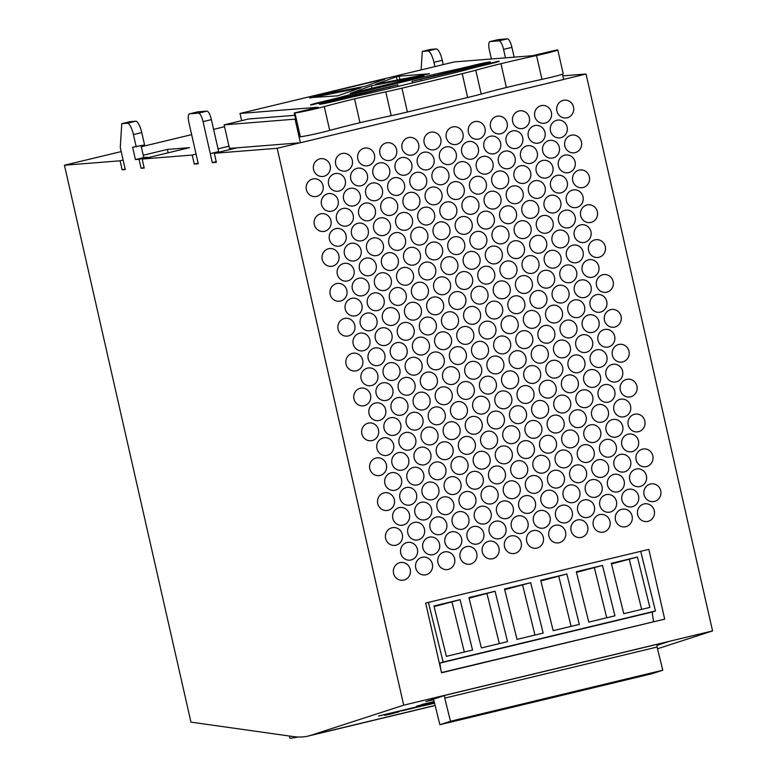 <?xml version="1.0" encoding="UTF-8"?>
<svg xmlns="http://www.w3.org/2000/svg" width="777" height="777" viewBox="0 0 777 777"><rect width="100%" height="100%" fill="white"/><g stroke="black" fill="none" stroke-linecap="round" stroke-linejoin="round"><path stroke-width="1.17" d="M141.084 145.765L143.764 157.566L147.377 157.284L139.034 159.295L135.421 159.576L132.614 147.222L144.571 144.93L141.764 132.576A11.937 3.37 -103.5 0 0 135.722 121.222L130.118 121.668L121.766 123.679L120.26 147.465L125.272 169.561L122.135 169.813L120.085 160.8L123.116 160.072M135.421 159.576L143.764 157.566M434.906 66.589L433.935 62.315L442.278 60.315A11.937 3.37 -103.5 0 0 436.237 48.951L430.633 49.398L422.29 51.408L421.105 69.911M442.278 60.315L443.249 64.578M136.228 146.94L133.421 134.586L141.764 132.576M143.24 155.235L167.385 149.427L189.481 147.669L142.172 159.042L192.22 155.05L196.076 154.128M218.036 148.844L228.972 146.212M237.121 147.805L214.306 153.292L277.175 148.29L300 142.803M563.636 79.4L586.043 74.009L712.567 630.914L403.7 705.186L311.043 735.256A447.503 126.408 76.5 0 1 308.362 736.013A447.503 126.408 76.5 0 1 302.787 736.897L302.438 736.926A447.503 126.408 76.5 0 1 293.745 736.635L190.957 722.134L64.433 165.229L121.193 151.583M562.83 75.864L586.043 74.009M141.307 146.746L191.647 134.644M213.607 129.361L224.553 126.729M64.433 165.229L120.085 160.8M422.29 51.408L427.894 50.961A11.937 3.37 76.5 0 1 433.935 62.315M121.766 123.679L127.379 123.232A11.937 3.37 76.5 0 1 133.421 134.586M277.175 148.29L403.7 705.186M214.306 153.292L216.356 162.306L212.306 162.626L203.05 121.639L211.393 119.629A8.955 2.525 -103.5 0 0 206.867 111.121L197.863 111.83A8.955 2.525 -103.5 0 0 197.746 111.849A8.955 2.525 -103.5 0 0 197.64 111.888M192.22 155.05L194.26 164.064L198.261 163.743L188.947 122.766A8.955 2.525 76.5 0 1 189.403 113.86A8.955 2.525 76.5 0 1 189.51 113.84L198.523 113.121A8.955 2.525 76.5 0 1 203.05 121.639M142.172 159.042L144.221 168.046L141.074 168.298L139.034 159.295M391.715 713.607L388.733 714.374L391.695 713.548M392.579 713.393L387.626 714.665L392.589 713.422M389.85 714.248L398.863 711.868L389.85 714.248M422.911 705.817L423.921 705.633L422.921 705.875M423.902 705.574L401.311 710.994A49.194 1.039 -13.9 0 1 402.243 710.586L402.263 710.644A49.194 1.039 166.1 0 0 401.33 711.042M402.243 710.586L403.166 710.285L402.263 710.644M403.166 710.285L404.496 709.896L403.185 710.343M404.496 709.896L407.42 709.139M407.469 709.129L404.506 709.955M415.802 707.128L407.478 709.187M409.528 708.993L417.346 706.837M409.537 708.983L411.15 708.702L409.537 709.042M411.13 708.643L413.908 707.964L411.15 708.702M413.908 707.964L420.474 705.837L413.927 708.022M420.474 705.837L421.377 705.594L420.483 705.895M421.377 705.594L428.292 703.933L421.387 705.652M422.047 706.05L428.418 703.913M423.824 705.71L434.566 703.214M431.381 703.729L433.275 703.311L431.39 703.787M433.265 703.253L434.479 702.855M434.489 702.913L433.275 703.311M384.751 715.355L398.863 711.868M378.632 716.064L418.201 706.546L378.923 715.967M378.914 715.908L418.492 706.448M399.834 711.208L393.531 712.703L399.834 711.208M394.969 712.227L393.512 712.645M394.959 712.169L396.357 711.8M402.389 710.353L403.176 710.188M428.749 703.923L434.401 702.563M434.421 702.622L428.768 703.981M428.477 704.079L434.421 702.651M422.047 704.409L428.545 703.02L416.55 706.196L434.168 701.612M428.535 702.962L434.052 701.495M434.071 701.553L428.545 703.02M430.371 702.622L433.44 702.136M425.116 703.865L416.55 706.196M657.497 648.785L712.567 630.914M433.615 699.727L425.893 701.592L445.59 695.201L668.754 641.53L656.915 645.376M514.141 57.168L511.917 47.368A8.955 2.525 -103.5 0 0 507.381 38.85L498.378 39.569A8.955 2.525 -103.5 0 0 498.261 39.588A8.955 2.525 -103.5 0 0 498.154 39.617M491.385 58.974L489.461 50.495A8.955 2.525 76.5 0 1 489.918 41.589A8.955 2.525 76.5 0 1 490.025 41.579L499.038 40.86A8.955 2.525 76.5 0 1 503.564 49.378L511.917 47.368M505.487 57.857L503.564 49.378M122.135 169.813L125.165 169.075M141.074 168.298L144.114 167.57M194.26 164.064L198.116 163.141M212.306 162.626L216.21 161.684M218.609 151.622L218.745 152.224M211.393 119.629L218.658 151.602L210.314 153.613M167.385 149.427L168.153 152.797M664.694 619.133L441.54 672.795L425.689 603.039L648.844 549.368L664.694 619.133L441.482 672.571M492.657 558.731A8.955 8.576 -94.6 0 1 482.119 550.689A8.955 8.576 -94.6 0 1 489.966 541.093A8.955 8.576 -94.6 0 1 492.657 558.731M647.989 521.377A8.955 8.576 -94.6 0 1 637.461 513.335A8.955 8.576 -94.6 0 1 645.298 503.739A8.955 8.576 -94.6 0 1 647.989 521.377M603.612 532.051A8.955 8.576 -94.6 0 1 593.074 524.009A8.955 8.576 -94.6 0 1 600.912 514.403A8.955 8.576 -94.6 0 1 603.612 532.051M426.078 574.737A8.955 8.576 -94.6 0 1 415.549 566.705A8.955 8.576 -94.6 0 1 423.387 557.099A8.955 8.576 -94.6 0 1 426.078 574.737M537.033 548.057A8.955 8.576 -94.6 0 1 526.505 540.015A8.955 8.576 -94.6 0 1 534.343 530.419A8.955 8.576 -94.6 0 1 537.033 548.057M581.419 537.383A8.955 8.576 -94.6 0 1 570.891 529.351A8.955 8.576 -94.6 0 1 578.729 519.745A8.955 8.576 -94.6 0 1 581.419 537.383M484.731 523.853A8.955 8.576 -94.6 0 1 474.203 515.811A8.955 8.576 -94.6 0 1 482.041 506.206A8.955 8.576 -94.6 0 1 484.731 523.853M462.538 529.186A8.955 8.576 -94.6 0 1 452.01 521.153A8.955 8.576 -94.6 0 1 459.848 511.548A8.955 8.576 -94.6 0 1 462.538 529.186M640.063 486.499A8.955 8.576 -94.6 0 1 629.535 478.457A8.955 8.576 -94.6 0 1 637.373 468.852A8.955 8.576 -94.6 0 1 640.063 486.499M617.87 491.831A8.955 8.576 -94.6 0 1 607.342 483.799A8.955 8.576 -94.6 0 1 615.18 474.193A8.955 8.576 -94.6 0 1 617.87 491.831M595.687 497.173A8.955 8.576 -94.6 0 1 585.149 489.131A8.955 8.576 -94.6 0 1 592.997 479.526A8.955 8.576 -94.6 0 1 595.687 497.173M395.969 545.201A8.955 8.576 -94.6 0 1 385.441 537.16A8.955 8.576 -94.6 0 1 393.279 527.554A8.955 8.576 -94.6 0 1 395.969 545.201M411.062 559.964A8.955 8.576 -94.6 0 1 400.524 551.923A8.955 8.576 -94.6 0 1 408.372 542.317A8.955 8.576 -94.6 0 1 411.062 559.964M433.177 554.642A8.955 8.576 -94.6 0 1 422.649 546.6A8.955 8.576 -94.6 0 1 430.487 536.994A8.955 8.576 -94.6 0 1 433.177 554.642M529.108 513.179A8.955 8.576 -94.6 0 1 518.58 505.137A8.955 8.576 -94.6 0 1 526.418 495.541A8.955 8.576 -94.6 0 1 529.108 513.179M551.301 507.847A8.955 8.576 -94.6 0 1 540.773 499.805A8.955 8.576 -94.6 0 1 548.611 490.2A8.955 8.576 -94.6 0 1 551.301 507.847M573.494 502.505A8.955 8.576 -94.6 0 1 562.966 494.463A8.955 8.576 -94.6 0 1 570.804 484.867A8.955 8.576 -94.6 0 1 573.494 502.505M588.034 517.404A8.955 8.576 -94.6 0 1 577.496 509.362A8.955 8.576 -94.6 0 1 585.334 499.757A8.955 8.576 -94.6 0 1 588.034 517.404M476.806 488.976A8.955 8.576 -94.6 0 1 466.278 480.934A8.955 8.576 -94.6 0 1 474.116 471.328A8.955 8.576 -94.6 0 1 476.806 488.976M454.613 494.308A8.955 8.576 -94.6 0 1 444.085 486.266A8.955 8.576 -94.6 0 1 451.923 476.67A8.955 8.576 -94.6 0 1 454.613 494.308M632.138 451.622A8.955 8.576 -94.6 0 1 621.61 443.58A8.955 8.576 -94.6 0 1 629.448 433.974A8.955 8.576 -94.6 0 1 632.138 451.622M609.955 456.954A8.955 8.576 -94.6 0 1 599.417 448.912A8.955 8.576 -94.6 0 1 607.255 439.316A8.955 8.576 -94.6 0 1 609.955 456.954M587.762 462.296A8.955 8.576 -94.6 0 1 577.233 454.254A8.955 8.576 -94.6 0 1 585.071 444.648A8.955 8.576 -94.6 0 1 587.762 462.296M388.044 510.314A8.955 8.576 -94.6 0 1 377.515 502.282A8.955 8.576 -94.6 0 1 385.353 492.676A8.955 8.576 -94.6 0 1 388.044 510.314M403.137 525.077A8.955 8.576 -94.6 0 1 392.608 517.045A8.955 8.576 -94.6 0 1 400.446 507.439A8.955 8.576 -94.6 0 1 403.137 525.077M425.252 519.764A8.955 8.576 -94.6 0 1 414.724 511.722A8.955 8.576 -94.6 0 1 422.562 502.117A8.955 8.576 -94.6 0 1 425.252 519.764M521.192 478.302A8.955 8.576 -94.6 0 1 510.654 470.26A8.955 8.576 -94.6 0 1 518.492 460.654A8.955 8.576 -94.6 0 1 521.192 478.302M543.376 472.96A8.955 8.576 -94.6 0 1 532.847 464.928A8.955 8.576 -94.6 0 1 540.685 455.322A8.955 8.576 -94.6 0 1 543.376 472.96M565.569 467.628A8.955 8.576 -94.6 0 1 555.04 459.586A8.955 8.576 -94.6 0 1 562.878 449.99A8.955 8.576 -94.6 0 1 565.569 467.628M580.108 482.527A8.955 8.576 -94.6 0 1 569.57 474.485A8.955 8.576 -94.6 0 1 577.418 464.879A8.955 8.576 -94.6 0 1 580.108 482.527M468.881 454.098A8.955 8.576 -94.6 0 1 458.352 446.056A8.955 8.576 -94.6 0 1 466.19 436.451A8.955 8.576 -94.6 0 1 468.881 454.098M446.688 459.43A8.955 8.576 -94.6 0 1 436.159 451.388A8.955 8.576 -94.6 0 1 443.997 441.792A8.955 8.576 -94.6 0 1 446.688 459.43M624.213 416.744A8.955 8.576 -94.6 0 1 613.684 408.702A8.955 8.576 -94.6 0 1 621.522 399.096A8.955 8.576 -94.6 0 1 624.213 416.744M602.029 422.076A8.955 8.576 -94.6 0 1 591.491 414.034A8.955 8.576 -94.6 0 1 599.339 404.438A8.955 8.576 -94.6 0 1 602.029 422.076M579.836 427.408A8.955 8.576 -94.6 0 1 569.308 419.376A8.955 8.576 -94.6 0 1 577.146 409.77A8.955 8.576 -94.6 0 1 579.836 427.408M380.118 475.437A8.955 8.576 -94.6 0 1 369.59 467.404A8.955 8.576 -94.6 0 1 377.428 457.799A8.955 8.576 -94.6 0 1 380.118 475.437M395.211 490.2A8.955 8.576 -94.6 0 1 384.683 482.167A8.955 8.576 -94.6 0 1 392.521 472.562A8.955 8.576 -94.6 0 1 395.211 490.2M417.336 484.887A8.955 8.576 -94.6 0 1 406.798 476.845A8.955 8.576 -94.6 0 1 414.636 467.239A8.955 8.576 -94.6 0 1 417.336 484.887M513.267 443.424A8.955 8.576 -94.6 0 1 502.729 435.382A8.955 8.576 -94.6 0 1 510.576 425.777A8.955 8.576 -94.6 0 1 513.267 443.424M535.45 438.082A8.955 8.576 -94.6 0 1 524.922 430.05A8.955 8.576 -94.6 0 1 532.76 420.444A8.955 8.576 -94.6 0 1 535.45 438.082M557.643 432.75A8.955 8.576 -94.6 0 1 547.115 424.708A8.955 8.576 -94.6 0 1 554.953 415.103A8.955 8.576 -94.6 0 1 557.643 432.75M572.183 447.649A8.955 8.576 -94.6 0 1 561.654 439.607A8.955 8.576 -94.6 0 1 569.492 430.002A8.955 8.576 -94.6 0 1 572.183 447.649M460.955 419.211A8.955 8.576 -94.6 0 1 450.427 411.179A8.955 8.576 -94.6 0 1 458.265 401.573A8.955 8.576 -94.6 0 1 460.955 419.211M438.762 424.553A8.955 8.576 -94.6 0 1 428.234 416.511A8.955 8.576 -94.6 0 1 436.072 406.905A8.955 8.576 -94.6 0 1 438.762 424.553M616.297 381.857A8.955 8.576 -94.6 0 1 605.759 373.824A8.955 8.576 -94.6 0 1 613.597 364.219A8.955 8.576 -94.6 0 1 616.297 381.857M594.104 387.199A8.955 8.576 -94.6 0 1 583.576 379.157A8.955 8.576 -94.6 0 1 591.414 369.551A8.955 8.576 -94.6 0 1 594.104 387.199M571.911 392.531A8.955 8.576 -94.6 0 1 561.382 384.498A8.955 8.576 -94.6 0 1 569.22 374.893A8.955 8.576 -94.6 0 1 571.911 392.531M372.193 440.559A8.955 8.576 -94.6 0 1 361.664 432.517A8.955 8.576 -94.6 0 1 369.502 422.921A8.955 8.576 -94.6 0 1 372.193 440.559M387.286 455.322A8.955 8.576 -94.6 0 1 376.758 447.28A8.955 8.576 -94.6 0 1 384.596 437.684A8.955 8.576 -94.6 0 1 387.286 455.322M409.411 450A8.955 8.576 -94.6 0 1 398.873 441.967A8.955 8.576 -94.6 0 1 406.721 432.362A8.955 8.576 -94.6 0 1 409.411 450M505.341 408.547A8.955 8.576 -94.6 0 1 494.803 400.505A8.955 8.576 -94.6 0 1 502.651 390.899A8.955 8.576 -94.6 0 1 505.341 408.547M527.534 403.205A8.955 8.576 -94.6 0 1 516.996 395.163A8.955 8.576 -94.6 0 1 524.834 385.567A8.955 8.576 -94.6 0 1 527.534 403.205M549.718 397.873A8.955 8.576 -94.6 0 1 539.189 389.831A8.955 8.576 -94.6 0 1 547.027 380.225A8.955 8.576 -94.6 0 1 549.718 397.873M564.257 412.762A8.955 8.576 -94.6 0 1 553.729 404.73A8.955 8.576 -94.6 0 1 561.567 395.124A8.955 8.576 -94.6 0 1 564.257 412.762M453.03 384.333A8.955 8.576 -94.6 0 1 442.502 376.301A8.955 8.576 -94.6 0 1 450.339 366.695A8.955 8.576 -94.6 0 1 453.03 384.333M430.846 389.675A8.955 8.576 -94.6 0 1 420.308 381.633A8.955 8.576 -94.6 0 1 428.146 372.028A8.955 8.576 -94.6 0 1 430.846 389.675M608.372 346.979A8.955 8.576 -94.6 0 1 597.834 338.947A8.955 8.576 -94.6 0 1 605.681 329.341A8.955 8.576 -94.6 0 1 608.372 346.979M586.179 352.321A8.955 8.576 -94.6 0 1 575.65 344.279A8.955 8.576 -94.6 0 1 583.488 334.673A8.955 8.576 -94.6 0 1 586.179 352.321M563.985 357.653A8.955 8.576 -94.6 0 1 553.457 349.611A8.955 8.576 -94.6 0 1 561.295 340.015A8.955 8.576 -94.6 0 1 563.985 357.653M364.267 405.681A8.955 8.576 -94.6 0 1 353.739 397.639A8.955 8.576 -94.6 0 1 361.577 388.044A8.955 8.576 -94.6 0 1 364.267 405.681M379.361 420.444A8.955 8.576 -94.6 0 1 368.832 412.402A8.955 8.576 -94.6 0 1 376.67 402.807A8.955 8.576 -94.6 0 1 379.361 420.444M401.486 415.122A8.955 8.576 -94.6 0 1 390.948 407.09A8.955 8.576 -94.6 0 1 398.795 397.484A8.955 8.576 -94.6 0 1 401.486 415.122M497.416 373.659A8.955 8.576 -94.6 0 1 486.888 365.627A8.955 8.576 -94.6 0 1 494.726 356.021A8.955 8.576 -94.6 0 1 497.416 373.659M519.609 368.327A8.955 8.576 -94.6 0 1 509.071 360.285A8.955 8.576 -94.6 0 1 516.919 350.689A8.955 8.576 -94.6 0 1 519.609 368.327M541.792 362.995A8.955 8.576 -94.6 0 1 531.264 354.953A8.955 8.576 -94.6 0 1 539.102 345.347A8.955 8.576 -94.6 0 1 541.792 362.995M556.332 377.884A8.955 8.576 -94.6 0 1 545.804 369.852A8.955 8.576 -94.6 0 1 553.642 360.246A8.955 8.576 -94.6 0 1 556.332 377.884M445.104 349.456A8.955 8.576 -94.6 0 1 434.576 341.414A8.955 8.576 -94.6 0 1 442.414 331.818A8.955 8.576 -94.6 0 1 445.104 349.456M422.921 354.798A8.955 8.576 -94.6 0 1 412.383 346.756A8.955 8.576 -94.6 0 1 420.231 337.15A8.955 8.576 -94.6 0 1 422.921 354.798M600.446 312.101A8.955 8.576 -94.6 0 1 589.918 304.06A8.955 8.576 -94.6 0 1 597.756 294.464A8.955 8.576 -94.6 0 1 600.446 312.101M578.253 317.443A8.955 8.576 -94.6 0 1 567.725 309.401A8.955 8.576 -94.6 0 1 575.563 299.796A8.955 8.576 -94.6 0 1 578.253 317.443M556.06 322.776A8.955 8.576 -94.6 0 1 545.532 314.734A8.955 8.576 -94.6 0 1 553.37 305.138A8.955 8.576 -94.6 0 1 556.06 322.776M356.342 370.804A8.955 8.576 -94.6 0 1 345.814 362.762A8.955 8.576 -94.6 0 1 353.652 353.156A8.955 8.576 -94.6 0 1 356.342 370.804M371.435 385.567A8.955 8.576 -94.6 0 1 360.907 377.525A8.955 8.576 -94.6 0 1 368.745 367.919A8.955 8.576 -94.6 0 1 371.435 385.567M393.56 380.244A8.955 8.576 -94.6 0 1 383.032 372.202A8.955 8.576 -94.6 0 1 390.87 362.606A8.955 8.576 -94.6 0 1 393.56 380.244M489.491 338.782A8.955 8.576 -94.6 0 1 478.962 330.749A8.955 8.576 -94.6 0 1 486.8 321.144A8.955 8.576 -94.6 0 1 489.491 338.782M511.684 333.45A8.955 8.576 -94.6 0 1 501.146 325.408A8.955 8.576 -94.6 0 1 508.993 315.802A8.955 8.576 -94.6 0 1 511.684 333.45M533.877 328.108A8.955 8.576 -94.6 0 1 523.339 320.075A8.955 8.576 -94.6 0 1 531.177 310.47A8.955 8.576 -94.6 0 1 533.877 328.108M548.407 343.007A8.955 8.576 -94.6 0 1 537.878 334.965A8.955 8.576 -94.6 0 1 545.716 325.369A8.955 8.576 -94.6 0 1 548.407 343.007M437.189 314.578A8.955 8.576 -94.6 0 1 426.651 306.536A8.955 8.576 -94.6 0 1 434.489 296.94A8.955 8.576 -94.6 0 1 437.189 314.578M414.996 319.91A8.955 8.576 -94.6 0 1 404.458 311.878A8.955 8.576 -94.6 0 1 412.305 302.272A8.955 8.576 -94.6 0 1 414.996 319.91M592.521 277.224A8.955 8.576 -94.6 0 1 581.992 269.182A8.955 8.576 -94.6 0 1 589.83 259.586A8.955 8.576 -94.6 0 1 592.521 277.224M570.328 282.556A8.955 8.576 -94.6 0 1 559.799 274.524A8.955 8.576 -94.6 0 1 567.637 264.918A8.955 8.576 -94.6 0 1 570.328 282.556M548.135 287.898A8.955 8.576 -94.6 0 1 537.606 279.856A8.955 8.576 -94.6 0 1 545.444 270.25A8.955 8.576 -94.6 0 1 548.135 287.898M348.417 335.926A8.955 8.576 -94.6 0 1 337.888 327.884A8.955 8.576 -94.6 0 1 345.726 318.279A8.955 8.576 -94.6 0 1 348.417 335.926M363.51 350.689A8.955 8.576 -94.6 0 1 352.981 342.647A8.955 8.576 -94.6 0 1 360.819 333.042A8.955 8.576 -94.6 0 1 363.51 350.689M385.635 345.367A8.955 8.576 -94.6 0 1 375.106 337.325A8.955 8.576 -94.6 0 1 382.944 327.729A8.955 8.576 -94.6 0 1 385.635 345.367M481.565 303.904A8.955 8.576 -94.6 0 1 471.037 295.862A8.955 8.576 -94.6 0 1 478.875 286.266A8.955 8.576 -94.6 0 1 481.565 303.904M503.758 298.572A8.955 8.576 -94.6 0 1 493.23 290.53A8.955 8.576 -94.6 0 1 501.068 280.924A8.955 8.576 -94.6 0 1 503.758 298.572M525.951 293.23A8.955 8.576 -94.6 0 1 515.413 285.198A8.955 8.576 -94.6 0 1 523.261 275.592A8.955 8.576 -94.6 0 1 525.951 293.23M540.481 308.129A8.955 8.576 -94.6 0 1 529.953 300.087A8.955 8.576 -94.6 0 1 537.791 290.491A8.955 8.576 -94.6 0 1 540.481 308.129M421.338 244.823A8.955 8.576 -94.6 0 1 410.8 236.781A8.955 8.576 -94.6 0 1 418.648 227.175A8.955 8.576 -94.6 0 1 421.338 244.823M576.67 207.469A8.955 8.576 -94.6 0 1 566.142 199.427A8.955 8.576 -94.6 0 1 573.98 189.821A8.955 8.576 -94.6 0 1 576.67 207.469M554.477 212.801A8.955 8.576 -94.6 0 1 543.949 204.759A8.955 8.576 -94.6 0 1 551.787 195.163A8.955 8.576 -94.6 0 1 554.477 212.801M332.575 266.161A8.955 8.576 -94.6 0 1 322.037 258.129A8.955 8.576 -94.6 0 1 329.885 248.523A8.955 8.576 -94.6 0 1 332.575 266.161M376.952 255.497A8.955 8.576 -94.6 0 1 366.423 247.455A8.955 8.576 -94.6 0 1 374.261 237.849A8.955 8.576 -94.6 0 1 376.952 255.497M407.07 285.033A8.955 8.576 -94.6 0 1 396.542 277A8.955 8.576 -94.6 0 1 404.38 267.395A8.955 8.576 -94.6 0 1 407.07 285.033M429.263 279.701A8.955 8.576 -94.6 0 1 418.725 271.659A8.955 8.576 -94.6 0 1 426.573 262.053A8.955 8.576 -94.6 0 1 429.263 279.701M436.15 259.654A8.955 8.576 -94.6 0 1 425.621 251.612A8.955 8.576 -94.6 0 1 433.459 242.006A8.955 8.576 -94.6 0 1 436.15 259.654M399.834 305.167A8.955 8.576 -94.6 0 1 389.296 297.125A8.955 8.576 -94.6 0 1 397.144 287.529A8.955 8.576 -94.6 0 1 399.834 305.167M362.684 295.707A8.955 8.576 -94.6 0 1 352.156 287.665A8.955 8.576 -94.6 0 1 359.994 278.069A8.955 8.576 -94.6 0 1 362.684 295.707M347.669 280.924A8.955 8.576 -94.6 0 1 337.131 272.892A8.955 8.576 -94.6 0 1 344.969 263.286A8.955 8.576 -94.6 0 1 347.669 280.924M355.584 315.812A8.955 8.576 -94.6 0 1 345.056 307.77A8.955 8.576 -94.6 0 1 352.894 298.164A8.955 8.576 -94.6 0 1 355.584 315.812M487.907 228.807A8.955 8.576 -94.6 0 1 477.379 220.775A8.955 8.576 -94.6 0 1 485.217 211.169A8.955 8.576 -94.6 0 1 487.907 228.807M524.63 238.374A8.955 8.576 -94.6 0 1 514.102 230.332A8.955 8.576 -94.6 0 1 521.94 220.726A8.955 8.576 -94.6 0 1 524.63 238.374M546.755 233.051A8.955 8.576 -94.6 0 1 536.227 225.009A8.955 8.576 -94.6 0 1 544.065 215.414A8.955 8.576 -94.6 0 1 546.755 233.051M554.681 267.929A8.955 8.576 -94.6 0 1 544.153 259.887A8.955 8.576 -94.6 0 1 551.991 250.291A8.955 8.576 -94.6 0 1 554.681 267.929M584.595 242.346A8.955 8.576 -94.6 0 1 574.067 234.304A8.955 8.576 -94.6 0 1 581.905 224.699A8.955 8.576 -94.6 0 1 584.595 242.346M576.806 262.607A8.955 8.576 -94.6 0 1 566.268 254.574A8.955 8.576 -94.6 0 1 574.106 244.969A8.955 8.576 -94.6 0 1 576.806 262.607M532.556 273.251A8.955 8.576 -94.6 0 1 522.027 265.21A8.955 8.576 -94.6 0 1 529.865 255.614A8.955 8.576 -94.6 0 1 532.556 273.251M495.833 263.694A8.955 8.576 -94.6 0 1 485.304 255.652A8.955 8.576 -94.6 0 1 493.142 246.047A8.955 8.576 -94.6 0 1 495.833 263.694M480.39 249.009A8.955 8.576 -94.6 0 1 469.862 240.967A8.955 8.576 -94.6 0 1 477.7 231.371A8.955 8.576 -94.6 0 1 480.39 249.009M488.315 283.887A8.955 8.576 -94.6 0 1 477.787 275.854A8.955 8.576 -94.6 0 1 485.625 266.249A8.955 8.576 -94.6 0 1 488.315 283.887M451.447 274.359A8.955 8.576 -94.6 0 1 440.918 266.326A8.955 8.576 -94.6 0 1 448.756 256.721A8.955 8.576 -94.6 0 1 451.447 274.359M466.2 289.209A8.955 8.576 -94.6 0 1 455.662 281.167A8.955 8.576 -94.6 0 1 463.5 271.571A8.955 8.576 -94.6 0 1 466.2 289.209M316.725 196.406A8.955 8.576 -94.6 0 1 306.196 188.364A8.955 8.576 -94.6 0 1 314.034 178.768A8.955 8.576 -94.6 0 1 316.725 196.406M338.918 191.074A8.955 8.576 -94.6 0 1 328.38 183.032A8.955 8.576 -94.6 0 1 336.227 173.426A8.955 8.576 -94.6 0 1 338.918 191.074M361.101 185.732A8.955 8.576 -94.6 0 1 350.573 177.7A8.955 8.576 -94.6 0 1 358.411 168.094A8.955 8.576 -94.6 0 1 361.101 185.732M383.294 180.4A8.955 8.576 -94.6 0 1 372.766 172.358A8.955 8.576 -94.6 0 1 380.604 162.752A8.955 8.576 -94.6 0 1 383.294 180.4M391.219 215.278A8.955 8.576 -94.6 0 1 380.691 207.236A8.955 8.576 -94.6 0 1 388.529 197.64A8.955 8.576 -94.6 0 1 391.219 215.278M383.984 235.412A8.955 8.576 -94.6 0 1 373.455 227.37A8.955 8.576 -94.6 0 1 381.293 217.764A8.955 8.576 -94.6 0 1 383.984 235.412M346.843 225.952A8.955 8.576 -94.6 0 1 336.305 217.91A8.955 8.576 -94.6 0 1 344.143 208.304A8.955 8.576 -94.6 0 1 346.843 225.952M331.818 211.169A8.955 8.576 -94.6 0 1 321.289 203.127A8.955 8.576 -94.6 0 1 329.127 193.531A8.955 8.576 -94.6 0 1 331.818 211.169M339.743 246.047A8.955 8.576 -94.6 0 1 329.205 238.015A8.955 8.576 -94.6 0 1 337.053 228.409A8.955 8.576 -94.6 0 1 339.743 246.047M405.487 175.058A8.955 8.576 -94.6 0 1 394.959 167.026A8.955 8.576 -94.6 0 1 402.797 157.42A8.955 8.576 -94.6 0 1 405.487 175.058M413.413 209.945A8.955 8.576 -94.6 0 1 402.884 201.903A8.955 8.576 -94.6 0 1 410.722 192.298A8.955 8.576 -94.6 0 1 413.413 209.945M434.498 149.689A8.955 8.576 -94.6 0 1 423.97 141.657A8.955 8.576 -94.6 0 1 431.808 132.051A8.955 8.576 -94.6 0 1 434.498 149.689M420.299 189.889A8.955 8.576 -94.6 0 1 409.77 181.857A8.955 8.576 -94.6 0 1 417.608 172.251A8.955 8.576 -94.6 0 1 420.299 189.889M449.873 164.394A8.955 8.576 -94.6 0 1 439.335 156.352A8.955 8.576 -94.6 0 1 447.173 146.746A8.955 8.576 -94.6 0 1 449.873 164.394M472.057 159.052A8.955 8.576 -94.6 0 1 461.528 151.01A8.955 8.576 -94.6 0 1 469.366 141.414A8.955 8.576 -94.6 0 1 472.057 159.052M494.25 153.72A8.955 8.576 -94.6 0 1 483.721 145.678A8.955 8.576 -94.6 0 1 491.559 136.072A8.955 8.576 -94.6 0 1 494.25 153.72M516.443 148.378A8.955 8.576 -94.6 0 1 505.914 140.346A8.955 8.576 -94.6 0 1 513.752 130.74A8.955 8.576 -94.6 0 1 516.443 148.378M524.368 183.255A8.955 8.576 -94.6 0 1 513.83 175.223A8.955 8.576 -94.6 0 1 521.678 165.618A8.955 8.576 -94.6 0 1 524.368 183.255M516.715 203.496A8.955 8.576 -94.6 0 1 506.177 195.454A8.955 8.576 -94.6 0 1 514.015 185.849A8.955 8.576 -94.6 0 1 516.715 203.496M479.982 193.929A8.955 8.576 -94.6 0 1 469.454 185.897A8.955 8.576 -94.6 0 1 477.292 176.292A8.955 8.576 -94.6 0 1 479.982 193.929M464.539 179.254A8.955 8.576 -94.6 0 1 454.011 171.212A8.955 8.576 -94.6 0 1 461.849 161.606A8.955 8.576 -94.6 0 1 464.539 179.254M472.465 214.131A8.955 8.576 -94.6 0 1 461.936 206.09A8.955 8.576 -94.6 0 1 469.774 196.494A8.955 8.576 -94.6 0 1 472.465 214.131M435.606 204.604A8.955 8.576 -94.6 0 1 425.068 196.562A8.955 8.576 -94.6 0 1 432.915 186.966A8.955 8.576 -94.6 0 1 435.606 204.604M450.349 219.454A8.955 8.576 -94.6 0 1 439.811 211.412A8.955 8.576 -94.6 0 1 447.659 201.806A8.955 8.576 -94.6 0 1 450.349 219.454M538.636 143.046A8.955 8.576 -94.6 0 1 528.098 135.004A8.955 8.576 -94.6 0 1 535.936 125.398A8.955 8.576 -94.6 0 1 538.636 143.046M546.561 177.923A8.955 8.576 -94.6 0 1 536.023 169.881A8.955 8.576 -94.6 0 1 543.861 160.285A8.955 8.576 -94.6 0 1 546.561 177.923M567.229 117.774A8.955 8.576 -94.6 0 1 556.691 109.742A8.955 8.576 -94.6 0 1 564.539 100.136A8.955 8.576 -94.6 0 1 567.229 117.774M575.155 152.651A8.955 8.576 -94.6 0 1 564.617 144.619A8.955 8.576 -94.6 0 1 572.455 135.013A8.955 8.576 -94.6 0 1 575.155 152.651M568.745 172.591A8.955 8.576 -94.6 0 1 558.216 164.549A8.955 8.576 -94.6 0 1 566.054 154.944A8.955 8.576 -94.6 0 1 568.745 172.591M560.955 192.851A8.955 8.576 -94.6 0 1 550.427 184.819A8.955 8.576 -94.6 0 1 558.265 175.213A8.955 8.576 -94.6 0 1 560.955 192.851M583.071 187.529A8.955 8.576 -94.6 0 1 572.542 179.497A8.955 8.576 -94.6 0 1 580.38 169.891A8.955 8.576 -94.6 0 1 583.071 187.529M553.03 157.974A8.955 8.576 -94.6 0 1 542.501 149.932A8.955 8.576 -94.6 0 1 550.339 140.336A8.955 8.576 -94.6 0 1 553.03 157.974M560.819 137.704A8.955 8.576 -94.6 0 1 550.291 129.672A8.955 8.576 -94.6 0 1 558.129 120.066A8.955 8.576 -94.6 0 1 560.819 137.704M538.83 198.174A8.955 8.576 -94.6 0 1 528.302 190.132A8.955 8.576 -94.6 0 1 536.14 180.536A8.955 8.576 -94.6 0 1 538.83 198.174M530.905 163.296A8.955 8.576 -94.6 0 1 520.376 155.254A8.955 8.576 -94.6 0 1 528.214 145.649A8.955 8.576 -94.6 0 1 530.905 163.296M545.104 123.096A8.955 8.576 -94.6 0 1 534.576 115.054A8.955 8.576 -94.6 0 1 542.414 105.458A8.955 8.576 -94.6 0 1 545.104 123.096M428.224 224.767A8.955 8.576 -94.6 0 1 417.696 216.734A8.955 8.576 -94.6 0 1 425.534 207.129A8.955 8.576 -94.6 0 1 428.224 224.767M442.424 184.576A8.955 8.576 -94.6 0 1 431.895 176.534A8.955 8.576 -94.6 0 1 439.733 166.929A8.955 8.576 -94.6 0 1 442.424 184.576M457.789 199.271A8.955 8.576 -94.6 0 1 447.261 191.229A8.955 8.576 -94.6 0 1 455.099 181.624A8.955 8.576 -94.6 0 1 457.789 199.271M494.59 208.809A8.955 8.576 -94.6 0 1 484.061 200.777A8.955 8.576 -94.6 0 1 491.899 191.171A8.955 8.576 -94.6 0 1 494.59 208.809M486.664 173.931A8.955 8.576 -94.6 0 1 476.136 165.889A8.955 8.576 -94.6 0 1 483.974 156.294A8.955 8.576 -94.6 0 1 486.664 173.931M502.175 188.597A8.955 8.576 -94.6 0 1 491.647 180.555A8.955 8.576 -94.6 0 1 499.485 170.95A8.955 8.576 -94.6 0 1 502.175 188.597M508.789 168.609A8.955 8.576 -94.6 0 1 498.251 160.577A8.955 8.576 -94.6 0 1 506.099 150.971A8.955 8.576 -94.6 0 1 508.789 168.609M522.979 128.419A8.955 8.576 -94.6 0 1 512.451 120.377A8.955 8.576 -94.6 0 1 520.289 110.771A8.955 8.576 -94.6 0 1 522.979 128.419M500.864 133.731A8.955 8.576 -94.6 0 1 490.336 125.699A8.955 8.576 -94.6 0 1 498.174 116.094A8.955 8.576 -94.6 0 1 500.864 133.731M478.739 139.054A8.955 8.576 -94.6 0 1 468.21 131.012A8.955 8.576 -94.6 0 1 476.048 121.416A8.955 8.576 -94.6 0 1 478.739 139.054M456.623 144.376A8.955 8.576 -94.6 0 1 446.085 136.334A8.955 8.576 -94.6 0 1 453.923 126.729A8.955 8.576 -94.6 0 1 456.623 144.376M427.68 169.726A8.955 8.576 -94.6 0 1 417.142 161.684A8.955 8.576 -94.6 0 1 424.99 152.088A8.955 8.576 -94.6 0 1 427.68 169.726M406.109 230.089A8.955 8.576 -94.6 0 1 395.571 222.047A8.955 8.576 -94.6 0 1 403.409 212.451A8.955 8.576 -94.6 0 1 406.109 230.089M398.183 195.212A8.955 8.576 -94.6 0 1 387.645 187.17A8.955 8.576 -94.6 0 1 395.493 177.574A8.955 8.576 -94.6 0 1 398.183 195.212M412.373 155.011A8.955 8.576 -94.6 0 1 401.845 146.97A8.955 8.576 -94.6 0 1 409.683 137.374A8.955 8.576 -94.6 0 1 412.373 155.011M324.65 231.284A8.955 8.576 -94.6 0 1 314.122 223.252A8.955 8.576 -94.6 0 1 321.96 213.646A8.955 8.576 -94.6 0 1 324.65 231.284M361.859 240.734A8.955 8.576 -94.6 0 1 351.33 232.692A8.955 8.576 -94.6 0 1 359.168 223.086A8.955 8.576 -94.6 0 1 361.859 240.734M353.933 205.847A8.955 8.576 -94.6 0 1 343.405 197.814A8.955 8.576 -94.6 0 1 351.243 188.209A8.955 8.576 -94.6 0 1 353.933 205.847M369.026 220.61A8.955 8.576 -94.6 0 1 358.498 212.577A8.955 8.576 -94.6 0 1 366.336 202.972A8.955 8.576 -94.6 0 1 369.026 220.61M376.058 200.534A8.955 8.576 -94.6 0 1 365.53 192.492A8.955 8.576 -94.6 0 1 373.368 182.886A8.955 8.576 -94.6 0 1 376.058 200.534M390.258 160.334A8.955 8.576 -94.6 0 1 379.72 152.292A8.955 8.576 -94.6 0 1 387.568 142.686A8.955 8.576 -94.6 0 1 390.258 160.334M368.133 165.656A8.955 8.576 -94.6 0 1 357.605 157.614A8.955 8.576 -94.6 0 1 365.443 148.009A8.955 8.576 -94.6 0 1 368.133 165.656M346.018 170.969A8.955 8.576 -94.6 0 1 335.479 162.937A8.955 8.576 -94.6 0 1 343.317 153.331A8.955 8.576 -94.6 0 1 346.018 170.969M323.892 176.292A8.955 8.576 -94.6 0 1 313.364 168.25A8.955 8.576 -94.6 0 1 321.202 158.654A8.955 8.576 -94.6 0 1 323.892 176.292M444.075 294.532A8.955 8.576 -94.6 0 1 433.547 286.49A8.955 8.576 -94.6 0 1 441.385 276.884A8.955 8.576 -94.6 0 1 444.075 294.532M458.275 254.332A8.955 8.576 -94.6 0 1 447.737 246.29A8.955 8.576 -94.6 0 1 455.584 236.684A8.955 8.576 -94.6 0 1 458.275 254.332M473.64 269.027A8.955 8.576 -94.6 0 1 463.111 260.985A8.955 8.576 -94.6 0 1 470.949 251.389A8.955 8.576 -94.6 0 1 473.64 269.027M510.44 278.574A8.955 8.576 -94.6 0 1 499.902 270.532A8.955 8.576 -94.6 0 1 507.75 260.926A8.955 8.576 -94.6 0 1 510.44 278.574M502.515 243.687A8.955 8.576 -94.6 0 1 491.987 235.654A8.955 8.576 -94.6 0 1 499.825 226.049A8.955 8.576 -94.6 0 1 502.515 243.687M518.026 258.352A8.955 8.576 -94.6 0 1 507.488 250.311A8.955 8.576 -94.6 0 1 515.336 240.715A8.955 8.576 -94.6 0 1 518.026 258.352M598.921 257.294A8.955 8.576 -94.6 0 1 588.393 249.252A8.955 8.576 -94.6 0 1 596.231 239.646A8.955 8.576 -94.6 0 1 598.921 257.294M568.881 227.729A8.955 8.576 -94.6 0 1 558.342 219.697A8.955 8.576 -94.6 0 1 566.19 210.091A8.955 8.576 -94.6 0 1 568.881 227.729M562.402 247.678A8.955 8.576 -94.6 0 1 551.874 239.646A8.955 8.576 -94.6 0 1 559.712 230.041A8.955 8.576 -94.6 0 1 562.402 247.678M540.219 253.02A8.955 8.576 -94.6 0 1 529.681 244.978A8.955 8.576 -94.6 0 1 537.519 235.373A8.955 8.576 -94.6 0 1 540.219 253.02M510.101 223.475A8.955 8.576 -94.6 0 1 499.572 215.433A8.955 8.576 -94.6 0 1 507.41 205.837A8.955 8.576 -94.6 0 1 510.101 223.475M465.714 234.149A8.955 8.576 -94.6 0 1 455.186 226.107A8.955 8.576 -94.6 0 1 463.024 216.501A8.955 8.576 -94.6 0 1 465.714 234.149M340.501 301.049A8.955 8.576 -94.6 0 1 329.963 293.007A8.955 8.576 -94.6 0 1 337.801 283.401A8.955 8.576 -94.6 0 1 340.501 301.049M377.709 310.489A8.955 8.576 -94.6 0 1 367.181 302.447A8.955 8.576 -94.6 0 1 375.019 292.842A8.955 8.576 -94.6 0 1 377.709 310.489M369.784 275.612A8.955 8.576 -94.6 0 1 359.256 267.57A8.955 8.576 -94.6 0 1 367.094 257.964A8.955 8.576 -94.6 0 1 369.784 275.612M384.877 290.375A8.955 8.576 -94.6 0 1 374.349 282.333A8.955 8.576 -94.6 0 1 382.187 272.727A8.955 8.576 -94.6 0 1 384.877 290.375M421.95 299.844A8.955 8.576 -94.6 0 1 411.421 291.812A8.955 8.576 -94.6 0 1 419.259 282.206A8.955 8.576 -94.6 0 1 421.95 299.844M414.024 264.967A8.955 8.576 -94.6 0 1 403.496 256.934A8.955 8.576 -94.6 0 1 411.334 247.329A8.955 8.576 -94.6 0 1 414.024 264.967M391.909 270.289A8.955 8.576 -94.6 0 1 381.381 262.247A8.955 8.576 -94.6 0 1 389.219 252.651A8.955 8.576 -94.6 0 1 391.909 270.289M354.759 260.829A8.955 8.576 -94.6 0 1 344.23 252.787A8.955 8.576 -94.6 0 1 352.068 243.191A8.955 8.576 -94.6 0 1 354.759 260.829M532.294 218.143A8.955 8.576 -94.6 0 1 521.755 210.101A8.955 8.576 -94.6 0 1 529.593 200.495A8.955 8.576 -94.6 0 1 532.294 218.143M590.996 222.416A8.955 8.576 -94.6 0 1 580.468 214.374A8.955 8.576 -94.6 0 1 588.306 204.769A8.955 8.576 -94.6 0 1 590.996 222.416M399.145 250.155A8.955 8.576 -94.6 0 1 388.617 242.113A8.955 8.576 -94.6 0 1 396.455 232.517A8.955 8.576 -94.6 0 1 399.145 250.155M443.531 239.481A8.955 8.576 -94.6 0 1 432.993 231.449A8.955 8.576 -94.6 0 1 440.831 221.843A8.955 8.576 -94.6 0 1 443.531 239.481M518.366 313.452A8.955 8.576 -94.6 0 1 507.828 305.41A8.955 8.576 -94.6 0 1 515.675 295.804A8.955 8.576 -94.6 0 1 518.366 313.452M496.241 318.764A8.955 8.576 -94.6 0 1 485.712 310.732A8.955 8.576 -94.6 0 1 493.55 301.126A8.955 8.576 -94.6 0 1 496.241 318.764M474.116 324.087A8.955 8.576 -94.6 0 1 463.587 316.045A8.955 8.576 -94.6 0 1 471.425 306.449A8.955 8.576 -94.6 0 1 474.116 324.087M407.76 340.044A8.955 8.576 -94.6 0 1 397.222 332.012A8.955 8.576 -94.6 0 1 405.06 322.406A8.955 8.576 -94.6 0 1 407.76 340.044M392.803 325.252A8.955 8.576 -94.6 0 1 382.274 317.21A8.955 8.576 -94.6 0 1 390.112 307.605A8.955 8.576 -94.6 0 1 392.803 325.252M370.61 330.584A8.955 8.576 -94.6 0 1 360.081 322.552A8.955 8.576 -94.6 0 1 367.919 312.946A8.955 8.576 -94.6 0 1 370.61 330.584M562.606 302.807A8.955 8.576 -94.6 0 1 552.078 294.774A8.955 8.576 -94.6 0 1 559.916 285.169A8.955 8.576 -94.6 0 1 562.606 302.807M584.722 297.494A8.955 8.576 -94.6 0 1 574.193 289.452A8.955 8.576 -94.6 0 1 582.031 279.846A8.955 8.576 -94.6 0 1 584.722 297.494M606.847 292.171A8.955 8.576 -94.6 0 1 596.318 284.129A8.955 8.576 -94.6 0 1 604.156 274.534A8.955 8.576 -94.6 0 1 606.847 292.171M429.875 334.732A8.955 8.576 -94.6 0 1 419.347 326.69A8.955 8.576 -94.6 0 1 427.185 317.084A8.955 8.576 -94.6 0 1 429.875 334.732M452 329.409A8.955 8.576 -94.6 0 1 441.472 321.367A8.955 8.576 -94.6 0 1 449.31 311.762A8.955 8.576 -94.6 0 1 452 329.409M459.372 309.246A8.955 8.576 -94.6 0 1 448.844 301.204A8.955 8.576 -94.6 0 1 456.682 291.598A8.955 8.576 -94.6 0 1 459.372 309.246M526.291 348.329A8.955 8.576 -94.6 0 1 515.753 340.287A8.955 8.576 -94.6 0 1 523.591 330.681A8.955 8.576 -94.6 0 1 526.291 348.329M504.166 353.652A8.955 8.576 -94.6 0 1 493.638 345.61A8.955 8.576 -94.6 0 1 501.476 336.004A8.955 8.576 -94.6 0 1 504.166 353.652M482.041 358.964A8.955 8.576 -94.6 0 1 471.513 350.932A8.955 8.576 -94.6 0 1 479.351 341.326A8.955 8.576 -94.6 0 1 482.041 358.964M415.676 374.922A8.955 8.576 -94.6 0 1 405.147 366.89A8.955 8.576 -94.6 0 1 412.985 357.284A8.955 8.576 -94.6 0 1 415.676 374.922M400.728 360.13A8.955 8.576 -94.6 0 1 390.2 352.088A8.955 8.576 -94.6 0 1 398.038 342.492A8.955 8.576 -94.6 0 1 400.728 360.13M378.535 365.462A8.955 8.576 -94.6 0 1 368.007 357.43A8.955 8.576 -94.6 0 1 375.845 347.824A8.955 8.576 -94.6 0 1 378.535 365.462M570.532 337.684A8.955 8.576 -94.6 0 1 559.994 329.652A8.955 8.576 -94.6 0 1 567.841 320.046A8.955 8.576 -94.6 0 1 570.532 337.684M592.647 332.371A8.955 8.576 -94.6 0 1 582.119 324.33A8.955 8.576 -94.6 0 1 589.957 314.724A8.955 8.576 -94.6 0 1 592.647 332.371M614.772 327.049A8.955 8.576 -94.6 0 1 604.244 319.007A8.955 8.576 -94.6 0 1 612.082 309.411A8.955 8.576 -94.6 0 1 614.772 327.049M437.801 369.609A8.955 8.576 -94.6 0 1 427.272 361.567A8.955 8.576 -94.6 0 1 435.11 351.962A8.955 8.576 -94.6 0 1 437.801 369.609M459.926 364.287A8.955 8.576 -94.6 0 1 449.388 356.245A8.955 8.576 -94.6 0 1 457.235 346.649A8.955 8.576 -94.6 0 1 459.926 364.287M467.298 344.124A8.955 8.576 -94.6 0 1 456.769 336.082A8.955 8.576 -94.6 0 1 464.607 326.476A8.955 8.576 -94.6 0 1 467.298 344.124M534.207 383.207A8.955 8.576 -94.6 0 1 523.679 375.165A8.955 8.576 -94.6 0 1 531.517 365.569A8.955 8.576 -94.6 0 1 534.207 383.207M512.092 388.529A8.955 8.576 -94.6 0 1 501.563 380.487A8.955 8.576 -94.6 0 1 509.401 370.882A8.955 8.576 -94.6 0 1 512.092 388.529M489.966 393.842A8.955 8.576 -94.6 0 1 479.438 385.81A8.955 8.576 -94.6 0 1 487.276 376.204A8.955 8.576 -94.6 0 1 489.966 393.842M423.601 409.809A8.955 8.576 -94.6 0 1 413.073 401.767A8.955 8.576 -94.6 0 1 420.911 392.162A8.955 8.576 -94.6 0 1 423.601 409.809M408.653 395.007A8.955 8.576 -94.6 0 1 398.115 386.965A8.955 8.576 -94.6 0 1 405.963 377.369A8.955 8.576 -94.6 0 1 408.653 395.007M386.46 400.349A8.955 8.576 -94.6 0 1 375.932 392.307A8.955 8.576 -94.6 0 1 383.77 382.702A8.955 8.576 -94.6 0 1 386.46 400.349M578.457 372.572A8.955 8.576 -94.6 0 1 567.919 364.53A8.955 8.576 -94.6 0 1 575.757 354.924A8.955 8.576 -94.6 0 1 578.457 372.572M600.572 367.249A8.955 8.576 -94.6 0 1 590.044 359.207A8.955 8.576 -94.6 0 1 597.882 349.611A8.955 8.576 -94.6 0 1 600.572 367.249M622.698 361.927A8.955 8.576 -94.6 0 1 612.169 353.894A8.955 8.576 -94.6 0 1 620.007 344.289A8.955 8.576 -94.6 0 1 622.698 361.927M445.726 404.487A8.955 8.576 -94.6 0 1 435.198 396.445A8.955 8.576 -94.6 0 1 443.036 386.839A8.955 8.576 -94.6 0 1 445.726 404.487M467.851 399.164A8.955 8.576 -94.6 0 1 457.313 391.122A8.955 8.576 -94.6 0 1 465.151 381.526A8.955 8.576 -94.6 0 1 467.851 399.164M475.223 379.001A8.955 8.576 -94.6 0 1 464.695 370.959A8.955 8.576 -94.6 0 1 472.533 361.354A8.955 8.576 -94.6 0 1 475.223 379.001M542.132 418.084A8.955 8.576 -94.6 0 1 531.604 410.042A8.955 8.576 -94.6 0 1 539.442 400.446A8.955 8.576 -94.6 0 1 542.132 418.084M520.017 423.407A8.955 8.576 -94.6 0 1 509.479 415.365A8.955 8.576 -94.6 0 1 517.327 405.759A8.955 8.576 -94.6 0 1 520.017 423.407M497.892 428.729A8.955 8.576 -94.6 0 1 487.364 420.687A8.955 8.576 -94.6 0 1 495.202 411.082A8.955 8.576 -94.6 0 1 497.892 428.729M431.526 444.687A8.955 8.576 -94.6 0 1 420.998 436.645A8.955 8.576 -94.6 0 1 428.836 427.039A8.955 8.576 -94.6 0 1 431.526 444.687M416.579 429.885A8.955 8.576 -94.6 0 1 406.041 421.853A8.955 8.576 -94.6 0 1 413.888 412.247A8.955 8.576 -94.6 0 1 416.579 429.885M394.386 435.227A8.955 8.576 -94.6 0 1 383.857 427.185A8.955 8.576 -94.6 0 1 391.695 417.579A8.955 8.576 -94.6 0 1 394.386 435.227M586.382 407.449A8.955 8.576 -94.6 0 1 575.844 399.407A8.955 8.576 -94.6 0 1 583.682 389.801A8.955 8.576 -94.6 0 1 586.382 407.449M608.498 402.127A8.955 8.576 -94.6 0 1 597.969 394.085A8.955 8.576 -94.6 0 1 605.807 384.489A8.955 8.576 -94.6 0 1 608.498 402.127M630.623 396.804A8.955 8.576 -94.6 0 1 620.085 388.772A8.955 8.576 -94.6 0 1 627.933 379.166A8.955 8.576 -94.6 0 1 630.623 396.804M453.651 439.364A8.955 8.576 -94.6 0 1 443.123 431.322A8.955 8.576 -94.6 0 1 450.961 421.726A8.955 8.576 -94.6 0 1 453.651 439.364M475.767 434.042A8.955 8.576 -94.6 0 1 465.238 426.01A8.955 8.576 -94.6 0 1 473.076 416.404A8.955 8.576 -94.6 0 1 475.767 434.042M483.148 413.879A8.955 8.576 -94.6 0 1 472.62 405.837A8.955 8.576 -94.6 0 1 480.458 396.241A8.955 8.576 -94.6 0 1 483.148 413.879M550.058 452.962A8.955 8.576 -94.6 0 1 539.529 444.93A8.955 8.576 -94.6 0 1 547.367 435.324A8.955 8.576 -94.6 0 1 550.058 452.962M527.942 458.284A8.955 8.576 -94.6 0 1 517.404 450.242A8.955 8.576 -94.6 0 1 525.242 440.646A8.955 8.576 -94.6 0 1 527.942 458.284M505.817 463.607A8.955 8.576 -94.6 0 1 495.289 455.565A8.955 8.576 -94.6 0 1 503.127 445.959A8.955 8.576 -94.6 0 1 505.817 463.607M439.452 479.564A8.955 8.576 -94.6 0 1 428.923 471.522A8.955 8.576 -94.6 0 1 436.761 461.917A8.955 8.576 -94.6 0 1 439.452 479.564M424.504 464.763A8.955 8.576 -94.6 0 1 413.966 456.73A8.955 8.576 -94.6 0 1 421.804 447.125A8.955 8.576 -94.6 0 1 424.504 464.763M402.311 470.104A8.955 8.576 -94.6 0 1 391.773 462.062A8.955 8.576 -94.6 0 1 399.621 452.457A8.955 8.576 -94.6 0 1 402.311 470.104M594.298 442.327A8.955 8.576 -94.6 0 1 583.77 434.285A8.955 8.576 -94.6 0 1 591.608 424.679A8.955 8.576 -94.6 0 1 594.298 442.327M616.423 437.004A8.955 8.576 -94.6 0 1 605.895 428.962A8.955 8.576 -94.6 0 1 613.733 419.366A8.955 8.576 -94.6 0 1 616.423 437.004M638.548 431.682A8.955 8.576 -94.6 0 1 628.01 423.65A8.955 8.576 -94.6 0 1 635.848 414.044A8.955 8.576 -94.6 0 1 638.548 431.682M461.577 474.242A8.955 8.576 -94.6 0 1 451.039 466.2A8.955 8.576 -94.6 0 1 458.886 456.604A8.955 8.576 -94.6 0 1 461.577 474.242M483.692 468.919A8.955 8.576 -94.6 0 1 473.164 460.887A8.955 8.576 -94.6 0 1 481.002 451.282A8.955 8.576 -94.6 0 1 483.692 468.919M491.074 448.756A8.955 8.576 -94.6 0 1 480.545 440.714A8.955 8.576 -94.6 0 1 488.383 431.118A8.955 8.576 -94.6 0 1 491.074 448.756M557.983 487.839A8.955 8.576 -94.6 0 1 547.455 479.807A8.955 8.576 -94.6 0 1 555.293 470.202A8.955 8.576 -94.6 0 1 557.983 487.839M535.858 493.162A8.955 8.576 -94.6 0 1 525.33 485.12A8.955 8.576 -94.6 0 1 533.168 475.524A8.955 8.576 -94.6 0 1 535.858 493.162M513.743 498.484A8.955 8.576 -94.6 0 1 503.214 490.442A8.955 8.576 -94.6 0 1 511.052 480.837A8.955 8.576 -94.6 0 1 513.743 498.484M447.377 514.442A8.955 8.576 -94.6 0 1 436.849 506.4A8.955 8.576 -94.6 0 1 444.687 496.804A8.955 8.576 -94.6 0 1 447.377 514.442M432.42 499.65A8.955 8.576 -94.6 0 1 421.892 491.608A8.955 8.576 -94.6 0 1 429.73 482.002A8.955 8.576 -94.6 0 1 432.42 499.65M410.237 504.982A8.955 8.576 -94.6 0 1 399.699 496.94A8.955 8.576 -94.6 0 1 407.546 487.344A8.955 8.576 -94.6 0 1 410.237 504.982M602.224 477.204A8.955 8.576 -94.6 0 1 591.695 469.162A8.955 8.576 -94.6 0 1 599.533 459.566A8.955 8.576 -94.6 0 1 602.224 477.204M624.349 471.882A8.955 8.576 -94.6 0 1 613.82 463.85A8.955 8.576 -94.6 0 1 621.658 454.244A8.955 8.576 -94.6 0 1 624.349 471.882M646.474 466.569A8.955 8.576 -94.6 0 1 635.936 458.527A8.955 8.576 -94.6 0 1 643.774 448.921A8.955 8.576 -94.6 0 1 646.474 466.569M469.502 509.12A8.955 8.576 -94.6 0 1 458.964 501.087A8.955 8.576 -94.6 0 1 466.812 491.482A8.955 8.576 -94.6 0 1 469.502 509.12M491.618 503.807A8.955 8.576 -94.6 0 1 481.089 495.765A8.955 8.576 -94.6 0 1 488.927 486.159A8.955 8.576 -94.6 0 1 491.618 503.807M498.999 483.634A8.955 8.576 -94.6 0 1 488.461 475.602A8.955 8.576 -94.6 0 1 496.309 465.996A8.955 8.576 -94.6 0 1 498.999 483.634M565.909 522.727A8.955 8.576 -94.6 0 1 555.38 514.685A8.955 8.576 -94.6 0 1 563.218 505.079A8.955 8.576 -94.6 0 1 565.909 522.727M543.783 528.039A8.955 8.576 -94.6 0 1 533.255 520.007A8.955 8.576 -94.6 0 1 541.093 510.402A8.955 8.576 -94.6 0 1 543.783 528.039M521.668 533.362A8.955 8.576 -94.6 0 1 511.13 525.32A8.955 8.576 -94.6 0 1 518.978 515.724A8.955 8.576 -94.6 0 1 521.668 533.362M455.303 549.32A8.955 8.576 -94.6 0 1 444.774 541.278A8.955 8.576 -94.6 0 1 452.612 531.682A8.955 8.576 -94.6 0 1 455.303 549.32M440.345 534.527A8.955 8.576 -94.6 0 1 429.817 526.485A8.955 8.576 -94.6 0 1 437.655 516.88A8.955 8.576 -94.6 0 1 440.345 534.527M418.162 539.86A8.955 8.576 -94.6 0 1 407.624 531.818A8.955 8.576 -94.6 0 1 415.462 522.222A8.955 8.576 -94.6 0 1 418.162 539.86M610.149 512.082A8.955 8.576 -94.6 0 1 599.621 504.04A8.955 8.576 -94.6 0 1 607.459 494.444A8.955 8.576 -94.6 0 1 610.149 512.082M632.274 506.759A8.955 8.576 -94.6 0 1 621.736 498.727A8.955 8.576 -94.6 0 1 629.584 489.121A8.955 8.576 -94.6 0 1 632.274 506.759M654.389 501.447A8.955 8.576 -94.6 0 1 643.861 493.405A8.955 8.576 -94.6 0 1 651.699 483.799A8.955 8.576 -94.6 0 1 654.389 501.447M477.428 543.997A8.955 8.576 -94.6 0 1 466.89 535.965A8.955 8.576 -94.6 0 1 474.728 526.359A8.955 8.576 -94.6 0 1 477.428 543.997M499.543 538.684A8.955 8.576 -94.6 0 1 489.015 530.642A8.955 8.576 -94.6 0 1 496.853 521.037A8.955 8.576 -94.6 0 1 499.543 538.684M506.925 518.512A8.955 8.576 -94.6 0 1 496.386 510.479A8.955 8.576 -94.6 0 1 504.234 500.874A8.955 8.576 -94.6 0 1 506.925 518.512M559.226 542.725A8.955 8.576 -94.6 0 1 548.698 534.683A8.955 8.576 -94.6 0 1 556.536 525.077A8.955 8.576 -94.6 0 1 559.226 542.725M448.271 569.405A8.955 8.576 -94.6 0 1 437.742 561.363A8.955 8.576 -94.6 0 1 445.58 551.757A8.955 8.576 -94.6 0 1 448.271 569.405M403.894 580.079A8.955 8.576 -94.6 0 1 393.356 572.037A8.955 8.576 -94.6 0 1 401.204 562.431A8.955 8.576 -94.6 0 1 403.894 580.079M625.796 526.709A8.955 8.576 -94.6 0 1 615.267 518.677A8.955 8.576 -94.6 0 1 623.105 509.071A8.955 8.576 -94.6 0 1 625.796 526.709M470.464 564.063A8.955 8.576 -94.6 0 1 459.935 556.031A8.955 8.576 -94.6 0 1 467.773 546.425A8.955 8.576 -94.6 0 1 470.464 564.063M514.85 553.399A8.955 8.576 -94.6 0 1 504.312 545.357A8.955 8.576 -94.6 0 1 512.15 535.751A8.955 8.576 -94.6 0 1 514.85 553.399M297.95 737.014A19.988 0.855 167.2 0 1 289.86 738.15L289.374 736.023M428.409 602.379L443.143 662.043L655.458 610.984L640.714 551.33M443.143 662.043L439.85 663.111L440.714 669.191M653.515 621.581L652.156 612.053L439.85 663.111M652.156 612.053L655.458 610.984M609.187 683.906L627.525 679.496L609.187 683.906M602.486 565.433L576.33 571.726L588.781 622.115L614.937 615.821L602.486 565.433L576.495 572.367M516.996 639.374L543.152 633.08L530.701 582.701L504.545 588.985L516.996 639.374M472.542 650.067L460.091 599.679L433.935 605.973L446.387 656.351L472.542 650.067M495.085 591.268L468.929 597.552L481.371 647.94L507.527 641.647L495.085 591.268L469.085 598.193M637.412 557.041L611.324 563.315L623.776 613.694L649.863 607.42L637.412 557.041L611.48 563.947M566.87 573.999L540.714 580.293L553.166 630.671L579.321 624.387L566.87 573.999L540.879 580.924M588.17 688.811L573.572 692.472L588.17 688.811M652 673.261L627.573 679.215L652 673.261M521.173 704.37L510.139 707.021L521.202 704.516M444.483 695.551L444.765 698.105L657.07 647.056L662.8 670.221L450.485 721.279L444.765 698.105M657.07 647.056L444.842 698.086M657.157 647.027L656.779 644.415M552.554 697.377L537.402 701.175L552.554 697.377M581.39 690.238L556.973 696.202L581.39 690.238M479.477 714.403L485.557 712.936M557.342 695.677L545.765 698.455L557.381 695.813M627.981 678.836L617.55 681.196L627.952 678.69M656.41 671.969L652.544 672.785L656.38 671.862M480.769 714.646L466.792 718.152L480.769 714.646M434.158 701.563L439.879 724.718L652.185 673.659L662.8 670.221M479.516 714.539L485.586 713.082M509.595 707.507L485.178 713.461L509.595 707.507M516.384 706.079L501.787 709.741L516.384 706.079M444.9 723.416L450.136 722.154L444.9 723.416M545.221 698.941L520.794 704.894L545.221 698.941M649.397 674.154L644.182 675.495L649.417 674.232M617.006 681.682L592.589 687.635L617.006 681.682M586.256 688.723L592.958 687.111M434.071 701.582L433.469 699.135M586.295 688.859L592.997 687.247M474.611 715.918L450.194 721.872L474.611 715.918M458.498 719.444L451.893 721.143L458.498 719.444M450.485 721.279L439.879 724.718M606.74 617.793L594.454 568.045M530.701 582.701L504.7 589.626M534.955 635.052L522.659 585.304M460.091 599.679L434.09 606.604M464.345 652.029L452.059 602.292M499.339 643.618L487.043 593.871M641.666 609.391L629.37 559.644M571.124 626.359L558.838 576.612M295.629 119.095L224.126 124.874L229.477 148.417L300.417 142.764L563.646 79.468L562.451 74.194M295.075 119.221L300.417 142.764M224.126 124.874L248.611 118.988L294.774 115.307M309.644 97.659L337.568 95.843L360.984 87.791L309.741 98.057M350.262 93.434L423.834 75.806M350.252 93.395L371.435 85.781L423.815 75.709M371.435 85.781L372.008 88.277M396.416 76.787L375.631 84.266L429.632 73.747L399.184 76.165L396.416 76.787L397.173 80.128M312.985 96.309L365.2 86.276L384.77 79.235M312.956 96.183L384.702 78.933M318.988 103.419L318.793 102.574A11.937 0.505 -12.8 0 0 310.557 104.944A11.937 0.505 -12.8 0 0 311.062 104.982L397.756 84.868L398.096 86.373M397.756 84.868L319.561 104.303A11.937 0.505 -12.8 0 0 334.091 101.35L344.124 98.941A29.837 1.272 167.2 0 1 360.052 95.318A29.837 1.272 -12.8 0 0 375.99 91.686L454.224 72.873A29.837 1.272 -12.8 0 0 467.608 69.454A29.837 1.272 167.2 0 1 480.992 66.026L491.025 63.617A11.937 0.505 -12.8 0 0 499.261 61.237A11.937 0.505 -12.8 0 0 498.756 61.208L498.815 61.49M490.326 62.189L490.258 61.888A11.937 0.505 -12.8 0 0 475.728 64.831L475.932 65.724M465.909 68.182L465.695 67.249L475.728 64.831M490.258 61.888L412.063 81.313L498.756 61.208M496.804 61.364L496.959 62.082M355.915 94.707L355.594 93.318A29.837 1.272 -12.8 0 0 342.21 96.736A29.837 1.272 167.2 0 1 328.826 100.155L329.03 101.049M324.281 106.585A17.9 0.767 167.2 0 1 294.92 112.927L294.24 112.986L299.66 136.82L300.34 136.762A17.9 0.767 -12.8 0 0 329.701 130.419A71.601 3.059 167.2 0 1 359.974 122.708A71.601 3.059 167.2 0 1 391.21 115.686A29.837 1.272 -12.8 0 0 407.371 112.014L467.647 97.513A29.837 1.272 -12.8 0 0 481.196 94.046A71.601 3.059 167.2 0 1 506.381 87.5A71.601 3.059 167.2 0 1 541.957 79.371A17.9 0.767 -12.8 0 0 563.208 73.786L557.799 49.951A17.9 0.767 167.2 0 1 536.548 55.536A71.601 3.059 -12.8 0 0 500.971 63.665A71.601 3.059 -12.8 0 0 475.777 70.212A29.837 1.272 167.2 0 1 462.237 73.679L401.962 88.18A29.837 1.272 167.2 0 1 385.79 91.851A71.601 3.059 -12.8 0 0 354.555 98.873A71.601 3.059 -12.8 0 0 324.281 106.585L329.701 130.419M241.647 120.658L240.006 113.461L454.263 61.937L532.43 55.711L557.041 49.903A17.9 0.767 167.2 0 1 557.799 49.951M240.006 113.461L318.172 107.236L294.24 112.986M355.594 93.318L433.828 74.495L434.168 75.971M465.695 67.249A29.837 1.272 167.2 0 1 449.766 70.872A29.837 1.272 -12.8 0 0 433.828 74.495M318.793 102.574L328.826 100.155M389.355 86.849L389.704 88.393M359.974 122.708L354.555 98.873M500.971 63.665L506.381 87.5M436.237 48.951L427.894 50.961M435.11 705.419L311.043 735.256M507.381 38.85L499.038 40.86M490.025 41.579L498.378 39.569M206.867 111.121L198.523 113.121M189.51 113.84L197.863 111.83M135.722 121.222L127.379 123.232M399.961 79.584L399.184 76.165M342.472 97.873L342.21 96.736M449.766 70.872L450.038 72.076M294.92 112.927L300.34 136.762M536.548 55.536L541.957 79.371M407.371 112.014L401.962 88.18M385.79 91.851L391.21 115.686M462.237 73.679L467.647 97.513M481.196 94.046L475.777 70.212M197.746 111.849L189.403 113.86M498.261 39.588L489.918 41.589M308.362 736.013L435.139 705.526M412.063 81.313L412.432 82.925M420.794 79.332L421.134 80.827"/></g></svg>
